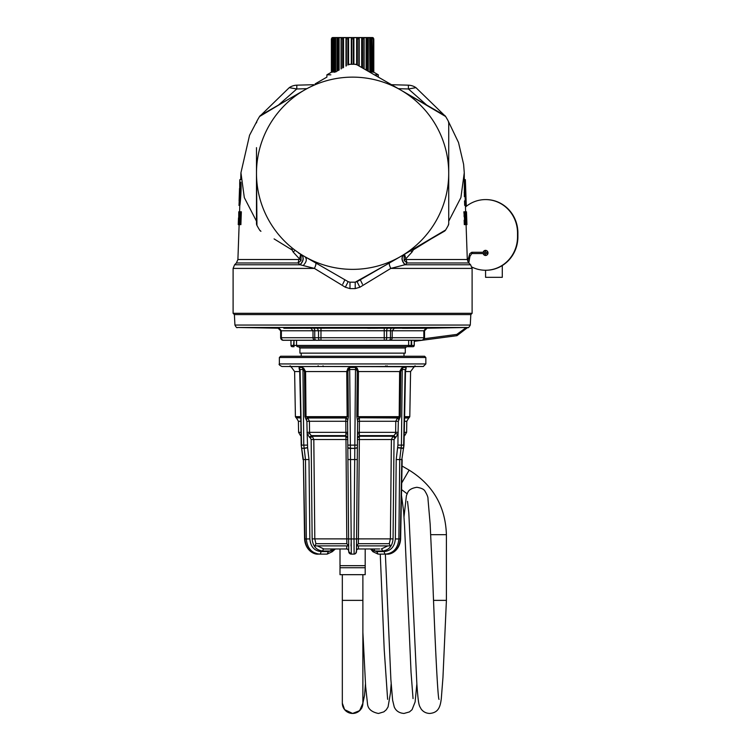 <?xml version="1.0" encoding="UTF-8"?>
<svg xmlns="http://www.w3.org/2000/svg" width="751" height="751" viewBox="0 0 751 751"><rect width="100%" height="100%" fill="white"/><g stroke="black" fill="none" stroke-linecap="round" stroke-linejoin="round"><path stroke-width="1.13" d="M402.048 466.024L409.145 470.126C433.055 485.005 445.474 506.521 446.404 534.665L446.404 600.368L433.562 600.368M342.325 574.675L342.325 703.171L344.615 709.629L352.604 713.45L359.635 710.662L362.893 703.171A10.279 10.279 0 0 1 352.604 713.45A10.279 10.279 0 0 1 342.325 703.171A10.279 10.279 0 0 0 352.604 713.45A10.279 10.279 0 0 0 362.883 703.171L362.883 574.675M365.193 567.737L340.006 567.737L340.006 574.675L365.193 574.675L365.193 548.972L369.849 548.972L356.753 548.972M340.006 567.737L340.006 565.681L365.193 565.681M356.528 545.883L390.304 545.883L389.271 543.686L358.368 543.686L356.641 545.883M334.214 549.469L331.989 550.586L331.829 551.854M333.341 548.972L331.989 550.586L328.431 551.563L327.145 554.116L332.233 551.732M403.512 448.216L401.823 459.565L400.621 538.965C399.983 549.845 391.524 554.764 386.868 554.116C391.524 554.764 399.983 549.845 400.621 538.965L400.283 538.965C399.344 548.183 394.876 553.234 386.868 554.116L385.563 554.116A2.572 1.286 -90 0 1 384.277 551.563L376.777 551.563L373.219 550.586L373.378 551.854M371.867 548.972L373.219 550.586L371.013 549.488L372.975 551.732M331.2 548.972L329.905 548.972L331.2 548.972M335.359 548.972L332.242 551.722L335.359 548.972L333.735 549.873M384.277 551.563C390.942 550.83 394.632 546.625 395.355 538.936L396.209 459.537L401.823 459.565L400.283 538.965L398.865 538.965C397.992 548.183 393.562 553.234 385.563 554.116L378.063 554.116L376.777 551.563M379.668 548.972L358.34 548.972M372.412 548.972L374.007 548.972L374.758 551.009L382.343 551.009A2.056 1.033 90 0 0 381.311 548.972L387.845 545.883M332.242 551.722L327.145 554.116L318.33 554.116C310.323 553.234 305.854 548.183 304.925 538.965L306.342 538.965C307.206 548.183 311.637 553.234 319.644 554.116A2.572 1.286 -90 0 0 320.921 551.563C314.256 550.83 310.567 546.625 309.853 538.936L306.342 538.965L305.488 459.565L303.376 459.565L304.925 538.965L305.864 538.936M346.821 545.883L346.662 548.972L323.897 548.972L317.363 545.883M348.032 549.497L346.868 548.972M349.055 552.811L350.079 553.806M347.732 437.382L345.807 435.627L345.892 433.571L347.704 434.238L347.797 445.108L347.591 421.283L348.37 416.664L347.948 371.557L348.689 369.511L356.509 369.511L357.251 371.557L356.838 416.664L357.607 421.283L356.472 551.76M358.377 545.883L358.537 548.972A2.056 2.056 -90 0 0 356.481 551.009L355.702 553.384M399.063 419.509L397.899 417.753L400.264 416.664L398.321 421.283L398.03 434.238L395.458 433.571L395.655 432.351L359.307 432.351L359.316 433.571L357.504 434.238L356.481 551.563A2.572 2.572 90 0 1 353.909 554.116L351.299 554.116A2.572 2.572 90 0 1 348.727 551.563L348.52 550.136M325.54 548.972L327.596 548.972M323.897 548.972A2.056 1.033 90 0 0 322.864 551.009L330.449 551.009L331.473 548.972M348.708 550.83L348.201 549.666M323.193 548.972L346.662 548.972A2.056 2.056 90 0 1 348.717 550.99M357.504 434.238L357.41 445.108L354.838 445.127L354.819 448.234A2.572 0.667 -179.5 0 0 357.382 447.587L354.819 448.394L354.716 459.565L357.279 459.537L356.594 538.936L354.021 538.965L354.115 554.107M347.948 371.557L346.737 371.557L348.004 368.159L348.689 369.511L349.6 367.446L349.703 369.511L350.37 445.127L347.797 445.108L348.614 538.936L347.92 459.537L354.716 459.565L354.021 538.965L351.186 538.965L351.299 554.116L348.727 551.563L348.614 538.936L348.727 551.563M400.264 416.664L400.715 371.557L401.55 369.511L405.465 369.511L404.01 445.136L403.24 448.394L397.589 447.756L396.209 459.537M400.715 371.557L399.626 371.557L401.541 368.159L401.55 369.511L403.127 367.446L402.245 369.511L401.428 445.127L399.72 459.565L398.865 538.965L395.355 538.936M405.371 371.557L406.141 368.159L405.136 369.511L403.662 445.127L397.917 445.108L398.03 434.238L394.04 439.542L393.064 538.889L390.389 538.871L389.271 543.686M394.04 439.542L391.393 439.523L392.98 436.247L359.391 436.247L359.4 435.627L393.918 435.627L392.98 436.247L394.819 438.011M395.768 437.382L393.918 435.627L395.458 433.571M309.44 437.382L311.28 435.627L312.228 436.247L310.379 438.011L307.168 434.238L306.887 421.283L304.944 416.664L304.493 371.557L302.08 367.446L299.076 367.446L300.071 369.511L301.198 445.136L303.376 459.565L304.577 538.965C305.225 549.845 313.674 554.764 318.33 554.116L310.388 551.262M347.751 439.542L345.967 439.523L345.807 435.627L311.28 435.627L309.741 433.571L307.168 434.238L307.619 447.756L304.183 448.394L305.488 459.565L308.999 459.537L309.853 538.936M307.581 447.587L304.146 448.234L303.779 445.127L301.545 445.127L300.071 369.511L302.963 369.511L303.779 445.127L307.29 445.108M347.732 438.011L345.817 436.247L312.228 436.247L313.815 439.523L311.158 439.542L312.144 538.889L314.81 538.871L313.815 439.523L345.967 439.523L346.831 543.686L348.567 545.883L314.904 545.883L315.927 543.686L314.81 538.871L348.614 538.889M357.251 371.557L358.471 371.557L357.204 368.159L356.509 369.511L355.608 367.446L355.495 369.511L354.838 445.127L350.37 445.127L350.388 448.394A2.572 0.667 179.5 0 1 347.816 447.756L350.388 448.234A2.572 0.667 179.5 0 1 349.29 448.178M350.032 538.965L351.186 538.965L350.388 448.394L354.819 448.394L350.388 448.234M359.316 433.571L359.4 435.627L357.476 437.382M357.467 438.011L359.391 436.247L358.368 543.686M404.498 416.664L404.254 417.997M398.809 419.753L397.448 417.997L397.899 417.753L359.269 417.753L397.448 417.997L395.768 421.273L359.4 421.273L359.4 417.997L357.542 419.753M299.067 368.159L299.837 371.557M300.71 416.664L299.715 371.557L294.617 371.557L291.069 366.76L289.595 366.507L291.069 366.76L290.534 366.047M300.954 417.997L300.578 416.664L295.406 416.664L296.054 417.753L300.663 417.763M303.667 368.159L302.08 367.446L303.648 369.511L303.667 368.159L305.582 371.557L306.014 416.664L307.75 417.997L306.399 419.753M306.999 432.369L309.543 432.351L309.741 433.571M306.887 421.283L309.44 421.273L307.75 417.997L345.798 417.997L347.159 416.664L346.737 371.557L304.493 371.557M306.145 419.509L307.3 417.753L345.939 417.753L347.741 419.509M304.944 416.664L348.37 416.664M345.892 433.571L345.892 432.351L309.543 432.351L309.44 421.273L345.798 421.273L345.798 417.997L347.666 419.753M346.831 543.686L315.927 543.686M357.467 419.509L359.269 417.753L358.039 416.664L399.185 416.664L399.626 371.557L358.471 371.557L358.039 416.664L356.838 416.664M290.703 366.507L317.889 366.507L290.543 366.61L290.027 365.878L290.862 366.685L289.595 366.507M414.327 366.695L415.603 366.507M401.541 368.159L403.127 367.446L406.131 367.446L406.141 368.159M324.301 366.507L317.889 366.507L318.152 365.765M414.674 366.047L414.158 366.751L323.362 366.507M414.195 366.732L410.581 371.557L405.493 371.557L404.629 416.664L409.793 416.664L410.581 371.557M357.204 368.159L355.608 367.446L349.6 367.446L348.004 368.159M423.395 366.497L281.954 366.507M387.056 365.765L387.309 366.507L390.558 366.507M315.354 366.507L317.889 366.507M279.363 357.514L280.639 356.227L424.559 356.227L425.845 357.514L279.363 357.514L279.363 363.935C278.583 364.376 279.438 365.23 281.925 366.507M299.921 348.004L405.287 348.004L405.287 353.139L299.921 353.139L299.921 348.004L298.635 346.718M405.287 348.004L406.573 346.718L326.732 346.718M409.614 346.718L297.818 346.718A1.286 1.277 90 0 1 296.551 345.432L411.21 345.432L411.21 346.718L409.614 346.718L410.149 345.432M412.994 346.718L411.661 346.718L412.994 346.718L414.28 345.432L411.661 345.432L411.661 340.287L390.332 340.287A0.77 0.667 90 0 1 390.492 340.222L422.128 340.222A2.572 2.225 90 0 0 423.846 337.725L423.846 330.778L424.531 330.759L424.559 337.725L281.362 337.725L281.362 330.778L280.639 330.759L280.639 337.725L282.808 340.287L314.876 340.287L293.998 340.287L293.998 346.718L292.205 346.718L293.547 346.718L293.547 345.432L290.984 345.432A1.286 1.286 90 0 0 292.27 346.718M411.21 340.287L411.21 346.718M283.23 340.287A0.77 0.667 90 0 0 283.071 340.222L422.4 340.287L424.531 337.725A2.572 2.572 90 0 1 422.55 340.222L421.968 340.287M319.55 340.287L315.889 340.287L319.55 340.287M293.998 340.287L293.547 345.432L296.551 345.432L296.551 340.287M290.984 340.287L290.984 345.432L290.928 340.287L293.547 340.287M411.661 340.287L414.28 340.287L414.28 345.432M424.531 337.725L424.531 330.759A2.572 2.572 90 0 1 427.056 328.196L391.778 328.196A2.572 1.352 90 0 0 390.454 330.759L390.454 337.725A2.572 1.352 90 0 1 389.412 340.222L390.492 340.222A2.572 2.225 -90 0 0 392.2 337.725L392.2 330.778L386.681 330.759A2.572 1.22 90 0 1 387.873 328.196L384.221 328.206L384.249 340.287L385.742 340.222A2.572 1.22 90 0 0 386.681 337.725L386.681 330.759L281.362 330.778L279.184 328.206L278.152 328.196L280.677 330.759L280.677 337.725A2.572 2.572 90 0 0 282.648 340.222L283.071 340.222A2.572 2.225 -90 0 1 281.362 337.725L280.639 337.725M306.492 328.262L310.801 328.206L313.007 330.778L313.007 337.725A2.572 2.225 90 0 0 314.716 340.222L315.795 340.222A2.572 1.352 90 0 1 314.753 337.725L314.753 330.759A2.572 1.352 90 0 0 313.42 328.196L283.84 328.271M384.221 328.206L317.429 328.196M313.42 328.196L317.335 328.196L318.527 330.759L318.527 337.725A2.572 1.22 90 0 0 319.466 340.222L320.959 340.222L320.977 328.206L324.657 328.234M367.661 328.3L377.828 328.253M426.024 328.206L423.846 330.778L392.2 330.778L394.397 328.206L396.434 328.234M402.386 328.3L423.573 328.243M295.922 314.594L470.821 314.594L472.107 313.308L233.101 313.308L234.387 314.594L295.922 314.594M448.244 225.45A3.858 3.858 0 0 0 448.722 223.601L448.722 122.882L448.722 223.601A3.858 3.858 0 0 1 448.244 225.45L448.722 223.601A3.858 3.858 0 0 1 448.244 225.45A108.97 108.97 0 0 1 445.643 229.975L403.972 254.57C401.212 257.33 401.607 260.7 405.155 264.681L390.811 268.407L359.87 287.229L355.223 288.6L349.985 288.6L345.338 287.229L314.397 268.407L300.203 264.774L298.147 262.972L298.851 259.517L237.907 259.517L236.405 262.972L234.603 264.774L300.203 264.774C303.751 260.785 304.146 257.415 301.395 254.664L315.561 262.841C316.265 263.545 315.88 265.394 314.397 268.407L233.101 268.407L233.101 313.308M344.897 279.776L342.747 284.225M360.311 279.776L362.461 284.225M444.273 231.299A3.858 3.858 0 0 0 445.643 229.975A3.858 3.858 0 0 1 444.273 231.299L389.647 262.841C388.943 263.545 389.328 265.394 390.811 268.407L472.107 268.407L472.107 313.308M389.647 262.841L357.044 281.663L359.87 287.229M387.723 263.958L355.214 282.179L355.223 288.6M349.994 282.179L348.154 281.663L349.994 282.179A108.97 108.97 0 0 0 355.214 282.179L349.994 282.179L349.985 288.6M408.375 85.192L408.431 88.975L415.96 87.66L444.273 115.185L357.044 64.821L400.659 90.007A96.119 96.119 0 0 1 398.687 257.593A96.119 96.119 0 0 1 304.54 256.485L348.154 281.663L345.338 287.229M304.268 256.326L304.897 256.682C307.046 258.879 306.69 261.573 303.826 264.774M405.155 264.681L407.061 262.972L404.545 254.242M403.813 254.664C401.053 257.415 401.456 260.785 405.005 264.774L470.605 264.774L472.107 268.407M400.659 256.485L398.697 257.621M355.214 282.179L357.044 281.663M260.935 231.299A3.858 3.858 0 0 1 259.564 229.975L260.935 231.299A3.858 3.858 0 0 1 259.564 229.975A108.97 108.97 0 0 1 256.955 225.45L256.485 173.246A96.119 96.119 0 0 0 304.54 256.485L298.513 253.003M301.207 254.551L301.235 254.57C303.995 257.33 303.601 260.7 300.053 264.681M294.608 250.74L293.219 252.092L301.01 260.55L301.076 254.476M301.01 260.55L298.147 262.972L236.405 262.972M466.08 224.643L467.3 259.517L468.802 262.972L407.061 262.972L404.198 260.55L404.132 254.476M300.663 254.242L299.508 259.189L298.851 259.517M293.219 252.092L292.026 249.933L274.087 238.902M239.682 184.164L239.841 179.667L240.695 179.667L240.94 172.777L244.31 197.588L256.485 221.198M240.47 211.791L241.343 211.791L240.893 224.643L240.01 224.643L240.47 211.791L239.682 211.791L238.921 220.785L239.222 224.643L240.01 224.643M240.123 192.519L240.067 183.31C240.752 190.623 239.071 205.952 238.94 205.37L239.804 205.37C240.02 206.027 241.7 188.595 240.864 182.108L241.052 187.45M404.198 260.55L411.989 252.092L414.045 248.759M464.221 192.519L465.085 192.519L465.235 196.631L464.362 196.631L464.268 172.777L460.898 197.588L448.722 221.198M431.121 238.893L413.181 249.933L412.703 249.529M465.498 211.81L466.371 211.791M463.865 211.791L465.029 224.643L465.892 224.643L466.127 216.288L466.934 224.643L466.493 211.791M464.315 224.643L464.156 220.146L465.029 220.146L464.897 216.288L464.024 216.288L464.569 211.791L465.442 211.791L466.127 216.288M465.094 196.631L465.245 200.874M465.536 205.37L465.376 200.874L464.512 200.874L464.672 205.37L466.268 205.37L465.367 179.667L465.085 192.519M410.6 250.74L411.989 252.092M464.268 172.777L463.602 164.272L458.514 142.521L448.535 121.7A3.858 3.858 0 0 0 448.244 121.033A108.97 108.97 0 0 0 445.643 116.518L400.659 90.007A96.119 96.119 0 0 0 256.485 173.246L256.485 223.601A3.858 3.858 0 0 0 256.955 225.45A3.858 3.858 0 0 1 256.485 223.601M292.496 249.529L292.026 249.933L291.163 248.759M306.849 88.674L296.776 88.975L289.248 87.66L260.935 115.185L306.427 88.918M239.991 211.791L239.128 211.791L238.677 224.643L238.762 211.791M238.677 224.643L239.541 224.643M238.471 224.643L238.555 217.781L238.32 224.643M239.015 205.37L239.766 188.407M238.489 218.222L238.264 224.643M239.578 211.791L239.804 205.37L239.25 205.37M374.355 74.818L378.307 74.818L378.307 77.1L391.468 84.703L408.384 85.173A14.138 14.138 0 0 1 415.96 87.66M315.129 83.896L326.901 77.1L326.901 74.818L330.853 74.818M466.643 216.288C466.409 210.496 466.268 210.496 466.24 216.288C466.268 210.496 466.409 210.496 466.643 216.288L466.437 216.288C466.427 214.016 466.484 214.016 466.596 216.288C466.484 214.016 466.427 214.016 466.437 216.288L466.934 224.643M465.667 224.643L466.531 224.643M465.029 220.146L465.892 224.643M464.897 216.288L465.442 211.791M465.376 200.874L466.108 200.874L465.883 196.631M466.033 200.874L466.193 205.37M465.798 200.874L465.958 205.37M448.722 122.882A3.858 3.858 0 0 0 448.244 121.033L448.722 122.882A3.858 3.858 0 0 0 448.244 121.033L448.535 121.709M256.955 121.033L256.945 121.061A3.858 3.858 0 0 0 256.485 122.882A3.858 3.858 0 0 1 256.955 121.033L256.485 122.882A3.858 3.858 0 0 1 256.955 121.033A108.97 108.97 0 0 1 259.564 116.518L285.915 100.765M355.214 64.304L357.044 64.821A3.858 3.858 -88.6 0 0 355.214 64.304A108.97 108.97 0 0 0 349.994 64.304L348.154 64.821A3.858 3.858 63.5 0 1 349.994 64.304M239.879 215.65L239.4 215.65L239.926 214.523L239.663 221.911L239.222 220.785L239.7 220.785M239.4 215.65L239.222 220.785M239.729 191.486C239.672 172.467 239.982 196.264 239.1 200.808L239.531 188.407M259.564 116.518L260.935 115.185A3.858 3.858 0 0 0 259.564 116.518A3.858 3.858 0 0 1 260.935 115.185M445.643 116.518A3.858 3.858 0 0 0 444.273 115.185A3.858 3.858 -61 0 1 445.643 116.518L445.653 116.536M465.479 220.146C465.733 222.418 465.902 222.418 465.958 220.146C465.902 222.418 465.733 222.418 465.479 220.146L465.958 220.146L465.827 216.288C465.601 214.016 465.442 214.016 465.348 216.288L465.479 220.146M465.348 216.288C465.442 214.016 465.601 214.016 465.827 216.288L465.348 216.288M465.442 187.806L465.676 188.407M378.307 74.818L373.801 72.218L373.801 38.836L373.791 72.218L373.275 71.936M372.862 72.218L373.275 38.836L373.275 72.218L372.243 71.936L371.97 37.653L372.243 71.936M371.97 71.777L371.407 71.777M370.553 72.218L370.553 38.836L371.351 38.836L371.351 72.218L369.868 71.936L369.623 37.653L369.868 71.936M369.623 71.777L369.079 71.777M336.119 71.777L333.857 72.218L334.298 37.653L333.237 37.653L333.237 71.777L331.933 72.218L332.214 37.907M333.801 71.777L333.237 71.777M326.901 74.818L331.933 71.936M331.398 72.218L331.398 38.836L332.684 37.55L372.524 37.55L373.801 38.836L372.994 37.907M372.909 37.822L373.275 38.836L372.994 37.653M372.862 38.836L372.243 37.822M371.154 37.822L371.351 38.836L370.9 37.653L371.97 37.653M370.553 38.836L369.868 37.822M368.14 71.232L367.934 37.653L369.623 37.653M367.023 70.585L367.023 38.836L368.14 38.836L368.131 37.822M367.023 38.836L366.113 37.653L366.113 70.059M363.878 68.773L363.906 37.653L366.113 37.653M362.508 67.975L362.508 38.836L363.878 38.836L364.057 37.822M353.392 64.276L353.392 38.836L353.89 37.653L356.641 37.653L356.641 64.624M358.847 65.863L358.847 38.836L359.119 37.653L361.682 37.653L361.682 67.506M357.326 64.98L357.326 38.836L356.641 37.653M353.89 37.653L353.89 64.286M351.318 64.286L351.318 37.653L348.567 37.653L348.567 64.624M351.815 64.276L351.815 38.836L351.318 37.822M347.882 64.98L347.882 38.836L348.567 37.653M346.352 65.863L346.352 38.836L346.08 37.653L343.517 37.653L343.517 67.506M342.691 67.975L342.691 38.836L343.517 37.653M341.329 68.773L341.292 37.653L339.095 37.653L339.095 70.059M342.691 38.836L341.329 38.836L341.151 37.822M338.175 70.585L338.175 38.836L339.095 37.653M337.058 71.232L337.274 37.653L335.584 37.653L335.584 71.777M338.175 38.836L337.058 38.836L337.077 37.822M334.646 72.218L334.646 38.836L335.584 37.653M334.646 38.836L333.857 38.836L334.054 37.822M332.346 72.218L332.346 38.836L333.237 37.653M332.346 38.836L332.299 37.822M331.416 72.218L331.416 38.836L332.214 37.653M362.508 38.836L361.682 37.653M465.46 207.004A33.41 31.974 90 0 1 485.559 199.588A33.41 31.974 90 0 1 517.523 232.998L517.523 236.847A33.41 31.974 90 0 1 485.559 270.257L485.587 277.326L502.288 277.326L502.288 265.554M485.587 252.27L485.587 250.365A2.572 2.46 90 0 1 488.019 252.909A2.572 2.46 90 0 1 485.559 255.481L485.587 253.556M485.737 199.588A33.41 31.974 90 0 1 485.925 199.588A33.41 31.974 90 0 1 517.899 232.998L517.899 236.847A33.41 31.974 90 0 1 485.925 270.257A33.41 31.974 90 0 1 485.737 270.257M485.925 270.257L485.559 270.257A33.41 31.974 90 0 1 471.928 267.074M483.175 252.27A2.572 2.46 90 0 1 485.559 250.346M483.55 252.27A2.572 2.46 90 0 1 485.737 250.346M485.559 255.481A2.572 2.46 90 0 1 483.175 253.556M485.737 255.471A2.572 2.46 90 0 1 483.55 253.556M409.145 470.126L401.71 482.987M446.404 534.665L430.736 534.665M342.325 600.368L362.883 600.368M393.064 538.889C392.351 546.306 388.774 550.342 382.343 551.009M397.917 445.108L397.589 447.756M322.864 551.009C316.424 550.342 312.857 546.306 312.144 538.889M310.379 438.011L311.158 439.542M307.619 447.756L308.999 459.537M328.431 551.563L320.921 551.563M404.198 435.627L404.686 435.627L404.188 435.909L403.625 448.159L397.626 447.587M357.457 439.542L391.393 439.523L390.389 538.871L356.594 538.889M404.01 445.136L403.587 448.319M301.198 445.136L301.583 448.159L304.183 448.394L301.695 448.216M347.704 434.238L348.614 538.936L351.186 538.965M301.02 435.909L300.522 435.627L301.01 435.627M300.944 432.351L298.598 432.351L298.4 421.273L300.729 421.273M404.686 435.627L406.61 432.351L404.254 432.351M398.321 421.283L395.768 421.273L395.655 432.351L398.208 432.369M347.591 421.283L345.798 421.273L345.892 432.351L347.694 432.369M357.514 432.369L359.307 432.351L359.4 421.273L357.607 421.283M300.672 417.997L296.054 417.753M404.47 421.273L406.807 421.273L406.61 432.351M406.807 421.273L408.732 417.997L404.536 417.997M404.573 417.753L409.154 417.753L409.793 416.664M414.655 366.61L415.181 365.878L414.655 366.61L415.613 366.507L414.139 366.76M290.872 366.695L290.346 365.981L291.069 366.76M385.657 366.61L385.592 365.878M323.606 366.61L323.014 365.878M425.845 357.514L425.845 363.935L279.381 363.935M414.223 340.287L414.223 345.432A1.286 1.286 90 0 1 412.937 346.718M407.389 346.718A1.286 1.277 -90 0 0 408.657 345.432L408.657 340.287M391.778 328.196L387.873 328.196M280.639 330.759L278.123 328.196L237.457 327.483L467.751 327.483C468.108 328.215 468.953 327.408 470.276 325.052L234.932 325.052L234.387 314.594M467.3 259.517L406.357 259.517M289.248 87.66A14.138 14.138 0 0 1 296.823 85.173L296.776 88.975L278.499 105.046M256.485 147.647L256.485 183.986M398.359 88.674L408.431 88.975L426.709 105.046M448.722 147.647L448.722 183.986M373.275 38.508L373.275 37.822M366.31 70.172L366.31 37.822M364.057 38.451L364.057 68.867M359.194 38.094L359.194 66.06M357.326 38.836L358.847 38.836M356.716 64.652L356.716 37.822M351.815 38.836L353.392 38.836M348.492 37.822L348.492 64.652M346.352 38.836L347.882 38.836M346.014 66.06L346.014 38.094M343.376 37.822L343.376 67.581M341.151 68.867L341.151 38.451M338.889 37.822L338.889 70.172M335.34 37.822L335.34 71.936M332.965 37.822L332.965 71.936M331.933 37.822L331.933 38.508M361.822 67.581L361.822 37.822M487.934 253.556L471.797 253.556A0.638 0.61 -90 0 0 472.407 252.965A0.638 0.61 -90 0 0 471.797 252.27L469.741 253.678L467.657 261.245M456.983 335.669L456.815 334.42M401.588 489.614L407.108 493.782M446.394 600.772L442.949 677.59L441.325 698.299C440.302 707.63 438.011 712.718 429.703 713.45C426.089 713.319 423.235 711.835 421.123 709.01C419.18 705.114 418.56 707.179 416.88 684.358L408.807 512.895L407.53 501.368M439.006 699.322L439.025 699.369C437.824 699.801 434.848 637.871 432.829 581.912L430.154 524.085L427.976 498.871C428.154 497.34 427.159 494.768 424.991 491.173C424.005 489.277 421.292 487.981 416.852 487.296C411.755 488.112 408.685 489.924 407.643 492.722L406.413 495.688L404 516.848M416.852 683.889L415.115 701.941L412.083 709.648L409.464 711.91L404 713.45C399.185 713.084 395.927 710.897 394.228 706.907L392.613 700.157L390.867 679.43L385.376 554.116M413.041 698.599L411.05 672.455L404.526 525.39L403.55 510.68L401.475 495.303M391.149 683.889L390.454 693.06L388.06 706.944L386.258 709.798L383.836 711.864L378.56 713.45M378.307 713.45C371.341 711.967 367.727 708.653 367.483 703.509M387.619 699.35L384.202 649.39L380.259 554.116M367.446 703.349L365.634 686.452L362.883 632.351M365.455 683.879L364.526 695.473L361.869 707.93L358.114 711.882L352.848 713.45M351.205 541.987L351.017 545.883M340.006 565.681L340.006 548.972M372.965 551.722L378.063 554.116L372.965 551.722M402.17 459.565L400.621 538.965M301.583 448.159L303.038 459.565M300.522 435.627L298.598 432.351M298.4 421.273L296.476 417.997M295.406 416.664L294.617 371.557M425.845 363.935L423.273 366.507M318.95 366.507L315.608 366.507M389.591 366.507L386.258 366.507M404 353.139L404 356.227M301.207 353.139L301.207 356.227M290.928 345.432L292.205 346.718M424.559 330.759L427.084 328.196L467.751 327.483M237.457 327.483C236.959 328.131 236.114 327.314 234.932 325.052M470.276 325.052L470.821 314.594M233.101 268.407L234.603 264.774M471.797 253.556L469.929 256.363L468.802 262.972L470.605 264.774M239.128 224.643L237.907 259.517M465.404 205.37L465.629 211.791M240.94 172.777L249.567 135.227L256.673 121.7M464.503 179.667L465.367 179.667M296.823 85.173L313.73 84.703M285.033 101.272L294.636 95.724M410.572 95.724L420.175 101.272M373.285 72.209L373.285 38.686M371.407 72.18L371.407 38.479M368.281 71.307L368.281 38.263M364.122 68.904L364.122 38.094M359.213 66.079L359.213 37.963M345.995 66.079L345.995 37.963M341.085 68.904L341.085 38.094M336.927 71.307L336.927 38.263M333.801 72.18L333.801 38.479M331.923 72.209L331.923 38.686M467.676 327.483L456.983 335.678L422.588 340.222M422.062 340.287L414.28 341.32M487.934 252.27L471.797 252.27M466.258 327.511L456.815 334.402L424.371 338.692"/></g></svg>

